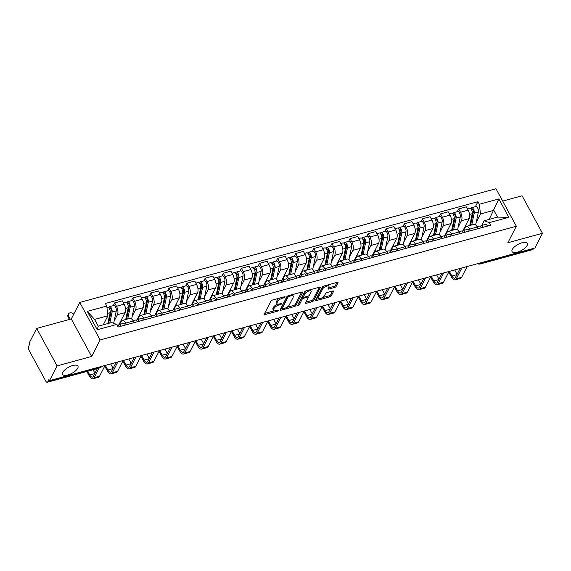 <?xml version="1.0" encoding="UTF-8"?>
<svg xmlns="http://www.w3.org/2000/svg" width="571" height="571" viewBox="0 0 571 571"><rect width="100%" height="100%" fill="white"/><g stroke="black" fill="none" stroke-linecap="round" stroke-linejoin="round"><path stroke-width="0.86" d="M285.115 297.034A0.935 0.371 151.5 0 0 285.136 296.806A0.935 0.371 151.5 0 0 284.579 296.742L272.474 300.046A1.335 0.535 151.5 0 0 270.961 301.088L264.245 314.164A1.335 0.535 151.5 0 0 264.216 314.485A1.335 0.535 151.5 0 0 265.008 314.578L277.113 311.266A0.935 0.371 151.5 0 0 278.177 310.545A0.935 0.371 151.5 0 0 278.198 310.317A0.935 0.371 151.5 0 0 277.642 310.253L276.071 310.681A4.268 1.706 151.5 0 1 273.516 310.388A4.268 1.706 151.5 0 1 273.623 309.354L274.18 308.261A4.268 1.706 151.5 0 1 279.019 304.943L280.589 304.514A0.935 0.371 151.5 0 0 281.646 303.786A0.935 0.371 151.5 0 0 281.667 303.558A0.935 0.371 151.5 0 0 281.11 303.501L279.54 303.922A4.268 1.706 151.5 0 1 276.985 303.636A4.268 1.706 151.5 0 1 277.092 302.594L277.649 301.509A4.268 1.706 151.5 0 1 282.488 298.19L284.058 297.762A0.935 0.371 151.5 0 0 285.115 297.034M512.28 249.484A8.693 3.483 151.5 0 0 512.073 251.604A8.693 3.483 151.5 0 0 519.31 251.497A8.693 3.483 151.5 0 0 527.133 245.43A8.693 3.483 151.5 0 0 527.347 243.31A8.693 3.483 151.5 0 0 520.11 243.417A8.693 3.483 151.5 0 0 512.28 249.484M62.874 372.278A8.693 3.483 151.5 0 0 62.667 374.398A8.693 3.483 151.5 0 0 69.905 374.283A8.693 3.483 151.5 0 0 77.735 368.216A8.693 3.483 151.5 0 0 77.942 366.097A8.693 3.483 151.5 0 0 70.704 366.211A8.693 3.483 151.5 0 0 62.874 372.278M334.613 287.477A1.335 0.535 151.5 0 0 336.126 286.435L338.011 282.766A1.335 0.535 151.5 0 0 338.039 282.445A1.335 0.535 151.5 0 0 337.24 282.352L323.8 286.028A1.335 0.535 151.5 0 0 322.287 287.063L315.57 300.139A1.335 0.535 151.5 0 0 315.535 300.46A1.335 0.535 151.5 0 0 316.334 300.553L329.781 296.884A1.335 0.535 151.5 0 0 331.287 295.842L333.564 291.41A1.335 0.535 151.5 0 0 333.6 291.089A1.335 0.535 151.5 0 0 332.8 290.996L327.047 292.566A1.335 0.535 151.5 0 0 325.534 293.608L324.407 295.807A3.569 1.427 151.5 0 1 321.195 298.29A3.569 1.427 151.5 0 1 318.225 298.34A3.569 1.427 151.5 0 1 318.311 297.47L322.736 288.862A3.569 1.427 151.5 0 1 325.948 286.371A3.569 1.427 151.5 0 1 328.917 286.328A3.569 1.427 151.5 0 1 328.825 287.199L328.089 288.633A1.335 0.535 151.5 0 0 328.061 288.955A1.335 0.535 151.5 0 0 328.86 289.047L334.613 287.477L334.014 286.378A1.335 0.535 151.5 0 0 335.527 285.343L337.033 282.409M91.653 356.461L71.289 318.953L36.701 328.404L57.064 365.911L91.653 356.461L100.132 339.959L516.341 226.237L507.862 242.739L542.45 233.289L534.884 248.021L49.499 380.636L48.906 379.544L47.728 381.842L100.31 367.474A2.719 2.148 27.2 0 0 101.538 366.525L101.595 366.404M57.064 365.911L49.499 380.636M302.58 292.452A1.335 0.535 151.5 0 0 302.609 292.124A1.335 0.535 151.5 0 0 301.809 292.031L288.369 295.707A1.335 0.535 151.5 0 0 286.856 296.742L280.14 309.817A1.335 0.535 151.5 0 0 280.104 310.146A1.335 0.535 151.5 0 0 280.903 310.231L294.35 306.563A1.335 0.535 151.5 0 0 295.857 305.521L302.58 292.452L302.316 291.974M306.085 290.867L319.524 287.192A1.335 0.535 151.5 0 1 320.324 287.284A1.335 0.535 151.5 0 1 320.295 287.606L313.572 300.681A1.335 0.535 151.5 0 1 312.066 301.724L306.306 303.294A1.335 0.535 151.5 0 1 305.514 303.201A1.335 0.535 151.5 0 1 305.542 302.88L308.269 297.577A1.335 0.535 151.5 0 0 308.297 297.248A1.335 0.535 151.5 0 0 307.498 297.163L303.686 298.205A1.335 0.535 151.5 0 0 302.173 299.24L299.34 304.764A0.935 0.371 151.5 0 1 298.497 305.414A0.935 0.371 151.5 0 1 297.719 305.428A0.935 0.371 151.5 0 1 297.741 305.2L304.571 291.902A1.335 0.535 151.5 0 1 306.085 290.867M36.701 328.404L29.135 343.128L29.728 344.22L28.55 346.511A2.719 1.256 -105.3 0 0 28.978 350.18L45.78 381.128A2.719 1.256 -105.3 0 0 47.257 382.27A2.719 1.256 -105.3 0 0 47.728 381.842M71.289 318.953L79.769 302.444L495.971 188.73L516.341 226.237M542.45 233.289L522.08 195.782L502.68 201.085M533.542 248.385L533.114 249.22A2.719 1.256 74.7 0 1 532.643 249.648L480.061 264.016A2.719 1.256 -105.3 0 0 480.532 263.588L533.114 249.22M119.632 324.392L121.131 321.473A6.245 2.898 74.7 0 1 122.215 320.481A6.245 2.898 74.7 0 1 125.606 323.1L126.491 324.721M118.118 325.299L118.896 324.663L125.106 312.601A6.245 2.898 -105.3 0 0 124.121 304.165L116.463 306.263A6.245 2.898 74.7 0 1 117.448 314.692L114.114 321.173M116.463 306.263L114.65 302.923L113.244 305.663M134.149 322.629L133.271 321.009A6.245 2.898 -105.3 0 0 129.874 318.39L122.215 320.481M124.121 304.165L122.315 300.831L114.65 302.923M137.739 319.446L139.231 316.527A6.245 2.898 74.7 0 1 140.316 315.535A6.245 2.898 74.7 0 1 143.714 318.154L144.591 319.774M131.351 300.717L132.757 297.976L134.57 301.317A6.245 2.898 74.7 0 1 135.555 309.746L132.222 316.227M152.257 317.683L151.372 316.063A6.245 2.898 -105.3 0 0 147.982 313.443L140.316 315.535M137.026 319.696L143.214 307.655A6.245 2.898 -105.3 0 0 142.229 299.218L140.416 295.885L132.757 297.976M155.84 314.493L157.339 311.58A6.245 2.898 74.7 0 1 158.424 310.588A6.245 2.898 74.7 0 1 161.821 313.208L162.699 314.828M149.459 295.771L150.865 293.03L152.678 296.363A6.245 2.898 74.7 0 1 153.656 304.8L150.33 311.281M170.358 312.737L169.48 311.116A6.245 2.898 -105.3 0 0 166.082 308.497L158.424 310.588M155.134 314.749L161.322 302.709A6.245 2.898 -105.3 0 0 160.337 294.272L158.524 290.939L150.865 293.03M173.948 309.546L175.447 306.634A6.245 2.898 74.7 0 1 176.532 305.642A6.245 2.898 74.7 0 1 179.929 308.261L180.807 309.882M167.567 290.825L168.973 288.084L170.779 291.417A6.245 2.898 74.7 0 1 171.764 299.854L168.438 306.334M188.466 307.79L187.588 306.17A6.245 2.898 -105.3 0 0 184.19 303.544L176.532 305.642M172.435 310.46L173.22 309.817L179.422 297.762A6.245 2.898 -105.3 0 0 178.445 289.326L176.632 285.992L168.973 288.084M192.056 304.6L193.555 301.688A6.245 2.898 74.7 0 1 194.64 300.696A6.245 2.898 74.7 0 1 198.03 303.315L198.915 304.935M185.668 285.878L187.074 283.137L188.887 286.471A6.245 2.898 74.7 0 1 189.872 294.907L186.539 301.388M206.574 302.837L205.696 301.224A6.245 2.898 -105.3 0 0 202.298 298.597L194.64 300.696M191.342 304.857L197.53 292.816A6.245 2.898 -105.3 0 0 196.545 284.379L194.74 281.046L187.074 283.137M210.164 299.654L211.655 296.742A6.245 2.898 74.7 0 1 212.74 295.742A6.245 2.898 74.7 0 1 216.138 298.369L217.016 299.989M203.776 280.925L205.182 278.191L206.995 281.524A6.245 2.898 74.7 0 1 207.98 289.961L204.646 296.442M224.681 297.891L223.796 296.278A6.245 2.898 -105.3 0 0 220.406 293.651L212.74 295.742M209.45 299.911L215.638 287.87A6.245 2.898 -105.3 0 0 214.653 279.433L212.84 276.1L205.182 278.191M228.272 294.707L229.763 291.795A6.245 2.898 74.7 0 1 230.848 290.796A6.245 2.898 74.7 0 1 234.246 293.423L235.124 295.036M221.883 275.979L223.29 273.245L225.102 276.578A6.245 2.898 74.7 0 1 226.08 285.015L222.754 291.495M242.782 292.944L241.904 291.324A6.245 2.898 -105.3 0 0 238.507 288.705L230.848 290.796M227.558 294.964L233.746 282.923A6.245 2.898 -105.3 0 0 232.761 274.487L230.948 271.146L223.29 273.245M246.372 289.761L247.871 286.849A6.245 2.898 74.7 0 1 248.956 285.85A6.245 2.898 74.7 0 1 252.353 288.476L253.231 290.089M239.991 271.032L241.397 268.299L243.21 271.632A6.245 2.898 74.7 0 1 244.188 280.068L240.862 286.549M260.89 287.998L260.012 286.378A6.245 2.898 -105.3 0 0 256.615 283.758L248.956 285.85M245.666 290.018L251.847 277.97A6.245 2.898 -105.3 0 0 250.869 269.541L249.056 266.2L241.397 268.299M264.48 284.815L265.979 281.903A6.245 2.898 74.7 0 1 267.064 280.903A6.245 2.898 74.7 0 1 270.454 283.523L271.339 285.143M258.092 266.086L259.505 263.345L261.311 266.686A6.245 2.898 74.7 0 1 262.296 275.122L258.963 281.603M278.998 283.052L278.12 281.432A6.245 2.898 -105.3 0 0 274.722 278.812L267.064 280.903M263.766 285.065L269.955 273.024A6.245 2.898 -105.3 0 0 268.977 264.594L267.164 261.254L259.505 263.345M282.588 279.869L284.08 276.949A6.245 2.898 74.7 0 1 285.172 275.957A6.245 2.898 74.7 0 1 288.562 278.577L289.44 280.197M276.2 261.14L277.606 258.399L279.419 261.739A6.245 2.898 74.7 0 1 280.404 270.169L277.071 276.649M297.106 278.106L296.221 276.485A6.245 2.898 -105.3 0 0 292.83 273.866L285.172 275.957M281.874 280.118L288.062 268.077A6.245 2.898 -105.3 0 0 287.077 259.641L285.272 256.308L277.606 258.399M300.696 274.922L302.187 272.003A6.245 2.898 74.7 0 1 303.272 271.011A6.245 2.898 74.7 0 1 306.67 273.63L307.548 275.251M294.308 256.193L295.714 253.453L297.527 256.793A6.245 2.898 74.7 0 1 298.505 265.222L295.178 271.703M315.206 273.159L314.328 271.539A6.245 2.898 -105.3 0 0 310.938 268.92L303.272 271.011M299.982 275.172L306.17 263.131A6.245 2.898 -105.3 0 0 305.185 254.695L303.372 251.361L295.714 253.453M318.796 269.969L320.295 267.057A6.245 2.898 74.7 0 1 321.38 266.065A6.245 2.898 74.7 0 1 324.778 268.684L325.656 270.304M312.416 251.247L313.822 248.506L315.635 251.84A6.245 2.898 74.7 0 1 316.612 260.276L313.286 266.757M333.314 268.213L332.436 266.593A6.245 2.898 -105.3 0 0 329.039 263.973L321.38 266.065M318.09 270.226L324.271 258.185A6.245 2.898 -105.3 0 0 323.293 249.748L321.48 246.415L313.822 248.506M336.904 265.023L338.403 262.11A6.245 2.898 74.7 0 1 339.488 261.118A6.245 2.898 74.7 0 1 342.878 263.738L343.763 265.358M330.516 246.301L331.929 243.56L333.735 246.893A6.245 2.898 74.7 0 1 334.72 255.33L331.394 261.811M351.422 263.267L350.544 261.646A6.245 2.898 -105.3 0 0 347.147 259.02L339.488 261.118M336.191 265.279L342.379 253.239A6.245 2.898 -105.3 0 0 341.401 244.802L339.588 241.469L331.929 243.56M355.012 260.076L356.511 257.164A6.245 2.898 74.7 0 1 357.596 256.172A6.245 2.898 74.7 0 1 360.986 258.791L361.864 260.412M348.624 241.355L350.03 238.614L351.843 241.947A6.245 2.898 74.7 0 1 352.828 250.383L349.495 256.864M369.53 258.313L368.645 256.7A6.245 2.898 -105.3 0 0 365.254 254.074L357.596 256.172M354.298 260.333L360.487 248.292A6.245 2.898 -105.3 0 0 359.502 239.856L357.696 236.522L350.03 238.614M373.12 255.13L374.612 252.218A6.245 2.898 74.7 0 1 375.697 251.219A6.245 2.898 74.7 0 1 379.094 253.845L379.972 255.465M366.732 236.401L368.138 233.667L369.951 237.001A6.245 2.898 74.7 0 1 370.929 245.437L367.603 251.918M387.63 253.367L386.753 251.754A6.245 2.898 -105.3 0 0 383.362 249.127L375.697 251.219M372.406 255.387L378.594 243.346A6.245 2.898 -105.3 0 0 377.609 234.909L375.797 231.576L368.138 233.667M391.221 250.184L392.72 247.272A6.245 2.898 74.7 0 1 393.804 246.272A6.245 2.898 74.7 0 1 397.202 248.899L398.08 250.512M384.84 231.455L386.246 228.721L388.059 232.054A6.245 2.898 74.7 0 1 389.037 240.491L385.71 246.972M405.738 248.421L404.86 246.8A6.245 2.898 -105.3 0 0 401.463 244.181L393.804 246.272M390.514 250.441L396.695 238.4A6.245 2.898 -105.3 0 0 395.717 229.963L393.904 226.623L386.246 228.721M409.328 245.237L410.827 242.325A6.245 2.898 74.7 0 1 411.912 241.326A6.245 2.898 74.7 0 1 415.303 243.953L416.188 245.566M402.94 226.509L404.354 223.775L406.159 227.108A6.245 2.898 74.7 0 1 407.144 235.545L403.818 242.025M423.846 243.474L422.968 241.854A6.245 2.898 -105.3 0 0 419.571 239.235L411.912 241.326M408.615 245.494L414.803 233.446A6.245 2.898 -105.3 0 0 413.825 225.017L412.012 221.676L404.354 223.775M427.436 240.291L428.935 237.379A6.245 2.898 74.7 0 1 430.02 236.38A6.245 2.898 74.7 0 1 433.41 238.999L434.288 240.619M421.048 221.562L422.454 218.821L424.267 222.162A6.245 2.898 74.7 0 1 425.252 230.598L421.919 237.079M441.954 238.528L441.069 236.908A6.245 2.898 -105.3 0 0 437.679 234.288L430.02 236.38M426.723 240.541L432.911 228.5A6.245 2.898 -105.3 0 0 431.926 220.071L430.12 216.73L422.454 218.821M445.544 235.345L447.036 232.426A6.245 2.898 74.7 0 1 448.121 231.433A6.245 2.898 74.7 0 1 451.518 234.053L452.396 235.673M439.156 216.616L440.562 213.875L442.375 217.216A6.245 2.898 74.7 0 1 443.353 225.645L440.027 232.126M460.055 233.582L459.177 231.962A6.245 2.898 -105.3 0 0 455.786 229.342L448.121 231.433M444.83 235.595L451.019 223.554A6.245 2.898 -105.3 0 0 450.034 215.117L448.221 211.784L440.562 213.875M463.645 230.399L465.144 227.479A6.245 2.898 74.7 0 1 466.229 226.487A6.245 2.898 74.7 0 1 469.626 229.107L470.504 230.727M457.264 211.67L458.67 208.929L460.483 212.269A6.245 2.898 74.7 0 1 461.461 220.699L458.135 227.179M478.163 228.636L477.285 227.015A6.245 2.898 -105.3 0 0 473.887 224.396L466.229 226.487M462.938 230.648L469.119 218.607A6.245 2.898 -105.3 0 0 468.141 210.171L466.329 206.838L458.67 208.929M103.258 324.835L107.912 315.77L94.565 319.417L98.248 326.198L111.595 322.551L116.755 324.428L118.154 326.997L490.717 225.202L489.326 222.633L484.165 220.756L497.512 217.108L493.829 210.328L480.482 213.975L476.243 222.233M116.755 324.428L97.256 329.752L87.284 311.381L106.784 306.056L107.912 315.77M480.482 213.975L479.347 204.261L477.956 201.691L105.385 303.486L106.784 306.056M479.347 204.261L498.847 198.929L508.825 217.308L489.326 222.633M100.132 339.959L79.769 302.444M489.176 219.392L498.847 198.929M481.753 225.445L484.165 220.756M475.365 206.723L477.956 201.691M97.256 329.752L98.248 326.198M87.284 311.381L94.565 319.417M497.512 217.108L508.825 217.308M279.526 298.126A4.268 1.706 151.5 0 0 277.056 300.417L277.649 301.509M276.985 303.636L276.393 302.544A4.268 1.706 151.5 0 1 276.5 301.502L277.056 300.417M277.699 304.086A4.268 1.706 151.5 0 0 273.588 307.169L274.18 308.261M273.516 310.388L272.924 309.296A4.268 1.706 151.5 0 1 273.024 308.261L273.588 307.169M264.623 313.429L274.159 310.824M286.699 307.398L293.751 305.471A1.335 0.535 151.5 0 0 295.264 304.429L301.602 292.088M280.518 309.082L282.045 308.668M289.097 296.385A0.935 0.371 151.5 0 0 288.041 297.106L282.145 308.583A0.935 0.371 151.5 0 0 282.124 308.811A0.935 0.371 151.5 0 0 282.681 308.875L284.329 308.426A4.268 1.706 151.5 0 0 289.169 305.107L293.201 297.255A4.268 1.706 151.5 0 0 293.301 296.221A4.268 1.706 151.5 0 0 290.753 295.928L289.097 296.385L288.683 295.621M282.124 308.811L281.524 307.719A0.935 0.371 151.5 0 1 281.553 307.491L287.341 296.221M293.301 296.221L292.709 295.128A4.268 1.706 151.5 0 0 292.074 294.693M319.317 287.249L312.979 299.589L313.572 300.681M305.92 302.145L311.466 300.624A1.335 0.535 151.5 0 0 312.979 299.589M303.372 297.034L303.094 297.113A1.335 0.535 151.5 0 0 301.581 298.148L298.74 303.665L299.34 304.764M298.305 304.107A0.935 0.371 151.5 0 0 298.74 303.665M311.095 292.074A3.569 1.427 151.5 0 0 311.181 291.203A3.569 1.427 151.5 0 0 308.212 291.246A3.569 1.427 151.5 0 0 305 293.737L303.444 296.77A1.335 0.535 151.5 0 0 303.408 297.098A1.335 0.535 151.5 0 0 304.207 297.184L308.026 296.142A1.335 0.535 151.5 0 0 309.539 295.107L311.095 292.074M311.181 291.203L310.588 290.111A3.569 1.427 151.5 0 0 310.11 289.768M306.377 290.789A3.569 1.427 151.5 0 0 304.407 292.645L305 293.737M303.408 297.098L302.816 295.999A1.335 0.535 151.5 0 1 302.844 295.678L304.407 292.645M328.468 287.898L334.014 286.378M328.917 286.328L328.318 285.236A3.569 1.427 151.5 0 0 327.897 284.908M324.021 285.964A3.569 1.427 151.5 0 0 322.137 287.77L322.736 288.862M318.225 298.34L317.633 297.241A3.569 1.427 151.5 0 1 317.719 296.378L322.137 287.77M322.529 297.605L329.181 295.785A1.335 0.535 151.5 0 0 330.695 294.75L332.593 291.053M315.949 299.404L318.647 298.669M69.412 319.46L68.12 317.083A3.126 2.47 -152.8 0 1 68.013 314.928L68.506 313.964A3.126 2.47 27.2 0 0 68.613 316.127L70.297 319.225M73.695 314.264A3.126 2.47 27.2 0 0 70.911 312.78A3.126 2.47 27.2 0 0 68.506 313.964M108.611 323.372L111.209 310.995A1.627 0.757 -105.3 0 0 110.931 309.211A1.627 0.757 -105.3 0 0 109.975 308.39A1.627 0.757 -105.3 0 0 109.689 308.647L108.918 307.227A3.397 1.577 -105.3 0 1 109.504 306.684L113.686 305.542A3.397 1.577 -105.3 0 1 115.677 307.255A3.397 1.577 -105.3 0 1 116.263 310.967L113.672 323.307M109.789 323.05L112.087 312.109A3.397 1.577 -105.3 0 0 111.495 308.397A3.397 1.577 -105.3 0 0 109.504 306.684M109.339 316.32L110.61 313.85M109.418 308.725L110.346 308.468M107.812 323.586L110.11 312.651A3.397 1.577 -105.3 0 0 109.525 308.932A3.397 1.577 -105.3 0 0 107.534 307.227L106.934 307.391M103.636 324.728L103.858 323.671M108.319 307.391L108.918 307.227M117.112 325.077L117.212 325.049A3.397 1.577 74.7 0 1 119.182 326.719M87.734 371.214L89.761 374.947A5.089 2.363 -105.3 0 0 92.531 377.088A5.089 2.363 -105.3 0 0 93.416 376.275L97.37 368.58M119.81 326.205L119.51 326.284A1.627 0.757 74.7 0 1 119.653 326.212A1.627 0.757 74.7 0 1 120.203 326.441M119.51 326.284L119.125 326.605M118.896 324.663A3.397 1.577 74.7 0 1 119.189 324.514A3.397 1.577 74.7 0 1 121.152 326.177M119.189 324.514L123.365 323.372A3.397 1.577 74.7 0 1 125.334 325.035M99.118 368.102L94.186 377.695A6.859 3.183 74.7 0 1 92.994 378.787A6.859 3.183 74.7 0 1 89.269 375.911L86.849 371.457M105.064 365.454L99.525 376.239A6.859 3.183 74.7 0 1 98.333 377.331L92.994 378.787M93.073 369.751L94.972 373.248M126.512 319.303A6.381 2.962 -105.3 0 0 126.612 318.896L129.317 306.049A1.627 0.757 -105.3 0 0 129.032 304.264A1.627 0.757 -105.3 0 0 128.075 303.444A1.627 0.757 -105.3 0 0 127.797 303.701L127.026 302.28A3.397 1.577 -105.3 0 1 127.611 301.738L131.794 300.596A3.397 1.577 -105.3 0 1 133.785 302.309A3.397 1.577 -105.3 0 1 134.371 306.02L131.665 318.875A8.151 3.776 -105.3 0 1 131.651 318.939M127.704 318.982L130.188 307.162A3.397 1.577 -105.3 0 0 129.603 303.451A3.397 1.577 -105.3 0 0 127.611 301.738M127.447 311.373L128.718 308.904M127.526 303.772L128.454 303.522M119.018 324.456A8.151 3.776 -105.3 0 0 119.446 324.399A8.151 3.776 -105.3 0 0 119.667 324.321L119.446 324.399M125.734 319.517L128.218 307.705A3.397 1.577 -105.3 0 0 127.633 303.986A3.397 1.577 -105.3 0 0 125.641 302.28L123.429 302.88M121.502 320.931L121.966 318.725M126.419 302.444L127.026 302.28M144.62 314.357A6.381 2.962 -105.3 0 0 144.72 313.95L147.425 301.095A1.627 0.757 -105.3 0 0 147.14 299.318A1.627 0.757 -105.3 0 0 146.183 298.497A1.627 0.757 -105.3 0 0 145.905 298.754L145.127 297.334A3.397 1.577 -105.3 0 1 145.719 296.792L149.895 295.65A3.397 1.577 -105.3 0 1 151.886 297.363A3.397 1.577 -105.3 0 1 152.471 301.074L149.773 313.929A8.151 3.776 -105.3 0 1 149.759 313.993M145.812 314.036L148.296 302.216A3.397 1.577 -105.3 0 0 147.711 298.505A3.397 1.577 -105.3 0 0 145.719 296.792M145.555 306.427L146.818 303.958M145.634 298.826L146.561 298.576M137.126 319.51A8.151 3.776 -105.3 0 0 137.554 319.446A8.151 3.776 -105.3 0 0 137.775 319.375M143.842 314.571L146.326 302.758A3.397 1.577 -105.3 0 0 145.733 299.04A3.397 1.577 -105.3 0 0 143.749 297.327L141.529 297.934M139.602 315.984L140.066 313.779M144.527 297.498L145.127 297.334M133.1 320.709L135.32 320.103A3.397 1.577 74.7 0 1 137.29 321.773M105.357 365.376L107.869 370.001A5.089 2.363 -105.3 0 0 110.638 372.142A5.089 2.363 -105.3 0 0 111.523 371.328L116.084 362.449M137.911 321.259L137.618 321.337A1.627 0.757 74.7 0 1 137.754 321.266A1.627 0.757 74.7 0 1 138.31 321.487M137.618 321.337L137.233 321.659M136.219 320.352L137.004 319.717A3.397 1.577 74.7 0 1 137.29 319.567A3.397 1.577 74.7 0 1 139.26 321.23M137.29 319.567L141.472 318.425A3.397 1.577 74.7 0 1 143.442 320.088M117.833 361.971L112.294 372.749A6.859 3.183 74.7 0 1 111.102 373.841A6.859 3.183 74.7 0 1 107.377 370.964L104.736 366.097M123.172 360.508L117.633 371.293A6.859 3.183 74.7 0 1 116.441 372.385L111.102 373.841M110.695 363.92L113.072 368.302M151.208 315.763L153.428 315.156A3.397 1.577 74.7 0 1 155.398 316.826M123.464 360.429L125.977 365.055A5.089 2.363 -105.3 0 0 128.739 367.189A5.089 2.363 -105.3 0 0 129.624 366.382L134.192 357.496M156.019 316.313L155.726 316.391A1.627 0.757 74.7 0 1 155.862 316.32A1.627 0.757 74.7 0 1 156.418 316.541M155.726 316.391L155.341 316.712M154.327 315.406L155.112 314.771A3.397 1.577 74.7 0 1 155.398 314.614A3.397 1.577 74.7 0 1 157.368 316.284M155.398 314.614L159.573 313.479A3.397 1.577 74.7 0 1 161.543 315.142M135.934 357.025L130.402 367.803A6.859 3.183 74.7 0 1 129.21 368.895A6.859 3.183 74.7 0 1 125.477 366.018L122.836 361.15M141.273 355.562L135.741 366.346A6.859 3.183 74.7 0 1 134.549 367.438L129.21 368.895M128.803 358.973L131.18 363.356M162.728 309.411A6.381 2.962 -105.3 0 0 162.828 309.004L165.526 296.149A1.627 0.757 -105.3 0 0 165.247 294.365A1.627 0.757 -105.3 0 0 164.291 293.544A1.627 0.757 -105.3 0 0 164.005 293.808L163.235 292.388A3.397 1.577 -105.3 0 1 163.827 291.845L168.002 290.703A3.397 1.577 -105.3 0 1 169.994 292.416A3.397 1.577 -105.3 0 1 170.579 296.128L167.881 308.982A8.151 3.776 -105.3 0 1 167.867 309.047M163.92 309.082L166.404 297.27A3.397 1.577 -105.3 0 0 165.818 293.558A3.397 1.577 -105.3 0 0 163.827 291.845M163.656 301.481L164.926 299.011M163.734 293.879L164.669 293.63M155.226 314.564A8.151 3.776 -105.3 0 0 155.662 314.5A8.151 3.776 -105.3 0 0 155.876 314.428L155.662 314.5M161.943 309.625L164.427 297.812A3.397 1.577 -105.3 0 0 163.841 294.094A3.397 1.577 -105.3 0 0 161.85 292.381L159.637 292.987M157.71 311.038L158.174 308.825M162.635 292.552L163.235 292.388M180.829 304.464A6.381 2.962 -105.3 0 0 180.936 304.058L183.634 291.203A1.627 0.757 -105.3 0 0 183.355 289.418A1.627 0.757 -105.3 0 0 182.399 288.598A1.627 0.757 -105.3 0 0 182.113 288.862L181.342 287.441A3.397 1.577 -105.3 0 1 181.935 286.899L186.11 285.757A3.397 1.577 -105.3 0 1 188.102 287.463A3.397 1.577 -105.3 0 1 188.687 291.181L185.989 304.036A8.151 3.776 -105.3 0 1 185.975 304.1M182.028 304.136L184.512 292.323A3.397 1.577 -105.3 0 0 183.919 288.605A3.397 1.577 -105.3 0 0 181.935 286.899M181.764 296.535L183.034 294.058M181.842 288.933L182.77 288.676M173.334 309.618A8.151 3.776 -105.3 0 0 173.77 309.553A8.151 3.776 -105.3 0 0 173.984 309.482L173.77 309.553M180.051 304.678L182.534 292.859A3.397 1.577 -105.3 0 0 181.949 289.147A3.397 1.577 -105.3 0 0 179.958 287.434L177.745 288.041M175.818 306.092L176.282 303.879M180.743 287.598L181.342 287.441M198.936 299.518A6.381 2.962 -105.3 0 0 199.036 299.111L201.741 286.257A1.627 0.757 -105.3 0 0 201.456 284.472A1.627 0.757 -105.3 0 0 200.5 283.651A1.627 0.757 -105.3 0 0 200.221 283.915L199.45 282.488A3.397 1.577 -105.3 0 1 200.036 281.953L204.218 280.811A3.397 1.577 -105.3 0 1 206.21 282.517A3.397 1.577 -105.3 0 1 206.795 286.235L204.09 299.09A8.151 3.776 -105.3 0 1 204.075 299.147M200.128 299.19L202.612 287.377A3.397 1.577 -105.3 0 0 202.027 283.659A3.397 1.577 -105.3 0 0 200.036 281.953M199.871 291.581L201.142 289.112M199.95 283.987L200.878 283.73M191.442 304.671A8.151 3.776 -105.3 0 0 191.87 304.607A8.151 3.776 -105.3 0 0 192.092 304.529M198.158 299.732L200.642 287.912A3.397 1.577 -105.3 0 0 200.057 284.201A3.397 1.577 -105.3 0 0 198.066 282.488L195.853 283.095M193.926 301.145L194.39 298.933M198.851 282.652L199.45 282.488M169.309 310.817L171.528 310.21A3.397 1.577 74.7 0 1 173.498 311.873M141.572 355.483L144.078 360.108A5.089 2.363 -105.3 0 0 146.847 362.242A5.089 2.363 -105.3 0 0 147.732 361.436L152.293 352.55M174.126 311.366L173.834 311.445A1.627 0.757 74.7 0 1 173.969 311.373A1.627 0.757 74.7 0 1 174.519 311.595M173.834 311.445L173.441 311.759M173.22 309.817A3.397 1.577 74.7 0 1 173.505 309.668A3.397 1.577 74.7 0 1 175.475 311.338M173.505 309.668L177.681 308.526A3.397 1.577 74.7 0 1 179.651 310.196M154.042 352.071L148.503 362.856A6.859 3.183 74.7 0 1 147.311 363.948A6.859 3.183 74.7 0 1 143.585 361.072L140.944 356.204M159.38 350.615L153.842 361.393A6.859 3.183 74.7 0 1 152.65 362.492L147.311 363.948M146.911 354.027L149.288 358.41M187.416 305.87L189.636 305.264A3.397 1.577 74.7 0 1 191.606 306.927M159.673 350.537L162.185 355.162A5.089 2.363 -105.3 0 0 164.955 357.296A5.089 2.363 -105.3 0 0 165.84 356.49L170.401 347.603M192.234 306.42L191.935 306.499A1.627 0.757 74.7 0 1 192.077 306.427A1.627 0.757 74.7 0 1 192.627 306.648M191.935 306.499L191.549 306.813M190.543 305.514L191.321 304.871A3.397 1.577 74.7 0 1 191.613 304.721A3.397 1.577 74.7 0 1 193.576 306.391M191.613 304.721L195.789 303.579A3.397 1.577 74.7 0 1 197.759 305.249M172.149 347.125L166.611 357.91A6.859 3.183 74.7 0 1 165.419 359.002A6.859 3.183 74.7 0 1 161.693 356.126L159.052 351.258M177.488 345.669L171.95 356.447A6.859 3.183 74.7 0 1 170.758 357.539L165.419 359.002M165.012 349.074L167.396 353.456M205.524 300.924L207.744 300.317A3.397 1.577 74.7 0 1 209.714 301.98M177.781 345.591L180.293 350.216A5.089 2.363 -105.3 0 0 183.063 352.35A5.089 2.363 -105.3 0 0 183.948 351.536L188.509 342.657M210.335 301.474L210.042 301.552A1.627 0.757 74.7 0 1 210.185 301.481A1.627 0.757 74.7 0 1 210.735 301.702M210.042 301.552L209.657 301.866M208.643 300.567L209.429 299.925A3.397 1.577 74.7 0 1 209.714 299.775A3.397 1.577 74.7 0 1 211.684 301.445M209.714 299.775L213.897 298.633A3.397 1.577 74.7 0 1 215.867 300.303M190.257 342.179L184.719 352.964A6.859 3.183 74.7 0 1 183.527 354.056A6.859 3.183 74.7 0 1 179.801 351.172L177.16 346.311M195.596 340.723L190.057 351.5A6.859 3.183 74.7 0 1 188.865 352.592L183.527 354.056M183.12 344.127L185.504 348.51M217.044 294.572A6.381 2.962 -105.3 0 0 217.144 294.165L219.849 281.31A1.627 0.757 -105.3 0 0 219.564 279.526A1.627 0.757 -105.3 0 0 218.607 278.705A1.627 0.757 -105.3 0 0 218.329 278.962L217.551 277.542A3.397 1.577 -105.3 0 1 218.143 276.999L222.319 275.864A3.397 1.577 -105.3 0 1 224.31 277.57A3.397 1.577 -105.3 0 1 224.895 281.289L222.198 294.144A8.151 3.776 -105.3 0 1 222.183 294.201M218.236 294.243L220.72 282.431A3.397 1.577 -105.3 0 0 220.135 278.712A3.397 1.577 -105.3 0 0 218.143 276.999M217.979 286.635L219.243 284.165M218.058 279.041L218.986 278.784M209.55 299.725A8.151 3.776 -105.3 0 0 209.978 299.661A8.151 3.776 -105.3 0 0 210.199 299.582L209.978 299.661M216.266 294.786L218.75 282.966A3.397 1.577 -105.3 0 0 218.158 279.255A3.397 1.577 -105.3 0 0 216.173 277.542L213.954 278.148M212.027 296.199L212.491 293.986M216.951 277.706L217.551 277.542M223.632 295.978L225.852 295.371A3.397 1.577 74.7 0 1 227.822 297.034M195.889 340.644L198.401 345.269A5.089 2.363 -105.3 0 0 201.163 347.404A5.089 2.363 -105.3 0 0 202.048 346.59L206.616 337.711M228.443 296.527L228.15 296.606A1.627 0.757 74.7 0 1 228.286 296.535A1.627 0.757 74.7 0 1 228.843 296.756M228.15 296.606L227.765 296.92M226.751 295.614L227.536 294.979A3.397 1.577 74.7 0 1 227.822 294.829A3.397 1.577 74.7 0 1 229.792 296.499M227.822 294.829L231.997 293.687A3.397 1.577 74.7 0 1 233.967 295.357M208.358 337.233L202.826 348.017A6.859 3.183 74.7 0 1 201.634 349.109A6.859 3.183 74.7 0 1 197.901 346.226L195.261 341.365M213.697 335.777L208.165 346.554A6.859 3.183 74.7 0 1 206.973 347.646L201.634 349.109M201.228 339.181L203.604 343.564M235.152 289.625A6.381 2.962 -105.3 0 0 235.252 289.219L237.95 276.364A1.627 0.757 -105.3 0 0 237.672 274.58A1.627 0.757 -105.3 0 0 236.715 273.759A1.627 0.757 -105.3 0 0 236.43 274.016L235.659 272.595A3.397 1.577 -105.3 0 1 236.251 272.053L240.427 270.911A3.397 1.577 -105.3 0 1 242.418 272.624A3.397 1.577 -105.3 0 1 243.003 276.343L240.305 289.19A8.151 3.776 -105.3 0 1 240.291 289.254M236.344 289.297L238.828 277.485A3.397 1.577 -105.3 0 0 238.243 273.766A3.397 1.577 -105.3 0 0 236.251 272.053M236.08 281.689L237.35 279.219M236.158 274.094L237.093 273.837M227.651 294.779A8.151 3.776 -105.3 0 0 228.086 294.715A8.151 3.776 -105.3 0 0 228.307 294.636M234.374 289.84L236.851 278.02A3.397 1.577 -105.3 0 0 236.266 274.308A3.397 1.577 -105.3 0 0 234.274 272.595L232.062 273.202M230.134 291.253L230.598 289.04M235.059 272.76L235.659 272.595M241.733 291.024L243.953 290.418A3.397 1.577 74.7 0 1 245.923 292.088M213.997 335.698L216.502 340.316A5.089 2.363 -105.3 0 0 219.271 342.457A5.089 2.363 -105.3 0 0 220.156 341.644L224.717 332.765M246.551 291.574L246.258 291.66A1.627 0.757 74.7 0 1 246.394 291.588A1.627 0.757 74.7 0 1 246.943 291.81M246.258 291.66L245.865 291.974M244.859 290.668L245.644 290.032A3.397 1.577 74.7 0 1 245.93 289.882A3.397 1.577 74.7 0 1 247.9 291.545M245.93 289.882L250.105 288.74A3.397 1.577 74.7 0 1 252.075 290.403M226.466 332.286L220.927 343.064A6.859 3.183 74.7 0 1 219.735 344.156A6.859 3.183 74.7 0 1 216.009 341.28L213.368 336.419M231.805 330.83L226.266 341.608A6.859 3.183 74.7 0 1 225.074 342.7L219.735 344.156M219.335 334.235L221.712 338.617M253.253 284.679A6.381 2.962 -105.3 0 0 253.36 284.272L256.058 271.418A1.627 0.757 -105.3 0 0 255.779 269.633A1.627 0.757 -105.3 0 0 254.823 268.813A1.627 0.757 -105.3 0 0 254.538 269.069L253.767 267.649A3.397 1.577 -105.3 0 1 254.359 267.107L258.535 265.965A3.397 1.577 -105.3 0 1 260.526 267.678A3.397 1.577 -105.3 0 1 261.111 271.396L258.413 284.244A8.151 3.776 -105.3 0 1 258.399 284.308M254.452 284.351L256.936 272.531A3.397 1.577 -105.3 0 0 256.343 268.82A3.397 1.577 -105.3 0 0 254.359 267.107M254.188 276.742L255.458 274.273M254.266 269.148L255.194 268.891M245.758 289.832A8.151 3.776 -105.3 0 0 246.194 289.768A8.151 3.776 -105.3 0 0 246.408 289.69M252.475 284.886L254.959 273.074A3.397 1.577 -105.3 0 0 254.373 269.362A3.397 1.577 -105.3 0 0 252.382 267.649L250.169 268.256M248.242 286.307L248.706 284.094M253.167 267.813L253.767 267.649M259.841 286.078L262.06 285.471A3.397 1.577 74.7 0 1 264.03 287.142M232.097 330.745L234.61 335.37A5.089 2.363 -105.3 0 0 237.379 337.511A5.089 2.363 -105.3 0 0 238.264 336.697L242.825 327.818M264.659 286.628L264.359 286.713A1.627 0.757 74.7 0 1 264.501 286.635A1.627 0.757 74.7 0 1 265.051 286.863M264.359 286.713L263.973 287.027M262.967 285.721L263.745 285.086A3.397 1.577 74.7 0 1 264.038 284.936A3.397 1.577 74.7 0 1 266 286.599M264.038 284.936L268.213 283.794A3.397 1.577 74.7 0 1 270.183 285.457M244.574 327.34L239.035 338.118A6.859 3.183 74.7 0 1 237.843 339.21A6.859 3.183 74.7 0 1 234.117 336.333L231.476 331.473M249.912 325.884L244.374 336.662A6.859 3.183 74.7 0 1 243.182 337.754L237.843 339.21M237.436 329.289L239.82 333.671M271.361 279.733A6.381 2.962 -105.3 0 0 271.461 279.319L274.166 266.471A1.627 0.757 -105.3 0 0 273.88 264.687A1.627 0.757 -105.3 0 0 272.924 263.866A1.627 0.757 -105.3 0 0 272.645 264.123L271.875 262.703A3.397 1.577 -105.3 0 1 272.46 262.16L276.642 261.018A3.397 1.577 -105.3 0 1 278.634 262.731A3.397 1.577 -105.3 0 1 279.219 266.443L276.514 279.298A8.151 3.776 -105.3 0 1 276.5 279.362M272.553 279.405L275.036 267.585A3.397 1.577 -105.3 0 0 274.451 263.873A3.397 1.577 -105.3 0 0 272.46 262.16M272.296 271.796L273.566 269.326M272.374 264.202L273.302 263.945M263.866 284.879A8.151 3.776 -105.3 0 0 264.294 284.822A8.151 3.776 -105.3 0 0 264.516 284.743L264.294 284.822M270.583 279.94L273.066 268.127A3.397 1.577 -105.3 0 0 272.481 264.409A3.397 1.577 -105.3 0 0 270.49 262.703L268.277 263.302M266.35 281.36L266.814 279.148M271.275 262.867L271.875 262.703M277.949 281.132L280.168 280.525A3.397 1.577 74.7 0 1 282.138 282.195M250.205 325.798L252.717 330.423A5.089 2.363 -105.3 0 0 255.487 332.565A5.089 2.363 -105.3 0 0 256.372 331.751L260.933 322.872M282.759 281.681L282.467 281.76A1.627 0.757 74.7 0 1 282.609 281.689A1.627 0.757 74.7 0 1 283.159 281.917M282.467 281.76L282.081 282.081M281.068 280.775L281.853 280.14A3.397 1.577 74.7 0 1 282.138 279.99A3.397 1.577 74.7 0 1 284.108 281.653M282.138 279.99L286.321 278.848A3.397 1.577 74.7 0 1 288.291 280.511M262.681 322.394L257.143 333.171A6.859 3.183 74.7 0 1 255.951 334.263A6.859 3.183 74.7 0 1 252.225 331.387L249.584 326.526M268.02 320.931L262.482 331.715A6.859 3.183 74.7 0 1 261.29 332.807L255.951 334.263M255.544 324.342L257.928 328.725M289.468 274.779A6.381 2.962 -105.3 0 0 289.568 274.373L292.273 261.525A1.627 0.757 -105.3 0 0 291.988 259.741A1.627 0.757 -105.3 0 0 291.032 258.92A1.627 0.757 -105.3 0 0 290.753 259.177L289.975 257.757A3.397 1.577 -105.3 0 1 290.568 257.214L294.743 256.072A3.397 1.577 -105.3 0 1 296.734 257.785A3.397 1.577 -105.3 0 1 297.327 261.497L294.622 274.351A8.151 3.776 -105.3 0 1 294.607 274.415M290.66 274.458L293.144 262.639A3.397 1.577 -105.3 0 0 292.559 258.927A3.397 1.577 -105.3 0 0 290.568 257.214M290.403 266.85L291.667 264.38M290.482 259.248L291.41 258.998M281.974 279.933A8.151 3.776 -105.3 0 0 282.402 279.876A8.151 3.776 -105.3 0 0 282.624 279.797M288.69 274.994L291.174 263.181A3.397 1.577 -105.3 0 0 290.582 259.462A3.397 1.577 -105.3 0 0 288.598 257.757L286.378 258.356M284.451 276.407L284.915 274.201M289.376 257.921L289.975 257.757M296.056 276.186L298.276 275.579A3.397 1.577 74.7 0 1 300.246 277.249M268.313 320.852L270.825 325.477A5.089 2.363 -105.3 0 0 273.588 327.618A5.089 2.363 -105.3 0 0 274.473 326.805L279.041 317.926M300.867 276.735L300.574 276.814A1.627 0.757 74.7 0 1 300.71 276.742A1.627 0.757 74.7 0 1 301.267 276.964M300.574 276.814L300.189 277.135M299.175 275.829L299.961 275.193A3.397 1.577 74.7 0 1 300.246 275.044A3.397 1.577 74.7 0 1 302.216 276.707M300.246 275.044L304.429 273.902A3.397 1.577 74.7 0 1 306.391 275.565M280.782 317.447L275.251 328.225A6.859 3.183 74.7 0 1 274.059 329.317A6.859 3.183 74.7 0 1 270.326 326.441L267.685 321.573M286.128 315.984L280.589 326.769A6.859 3.183 74.7 0 1 279.397 327.861L274.059 329.317M273.652 319.396L276.029 323.778M307.576 269.833A6.381 2.962 -105.3 0 0 307.676 269.426L310.374 256.572A1.627 0.757 -105.3 0 0 310.096 254.794A1.627 0.757 -105.3 0 0 309.139 253.974A1.627 0.757 -105.3 0 0 308.854 254.231L308.083 252.81A3.397 1.577 -105.3 0 1 308.675 252.268L312.851 251.126A3.397 1.577 -105.3 0 1 314.842 252.839A3.397 1.577 -105.3 0 1 315.428 256.55L312.73 269.405A8.151 3.776 -105.3 0 1 312.715 269.469M308.768 269.512L311.252 257.692A3.397 1.577 -105.3 0 0 310.667 253.981A3.397 1.577 -105.3 0 0 308.675 252.268M308.504 261.903L309.775 259.434M308.583 254.302L309.518 254.052M300.075 274.986A8.151 3.776 -105.3 0 0 300.51 274.922A8.151 3.776 -105.3 0 0 300.731 274.851M306.798 270.047L309.275 258.235A3.397 1.577 -105.3 0 0 308.69 254.516A3.397 1.577 -105.3 0 0 306.698 252.803L304.486 253.41M302.559 271.461L303.023 269.255M307.483 252.974L308.083 252.81M314.157 271.239L316.377 270.633A3.397 1.577 74.7 0 1 318.347 272.303M286.421 315.906L288.926 320.531A5.089 2.363 -105.3 0 0 291.695 322.665A5.089 2.363 -105.3 0 0 292.58 321.858L297.141 312.972M318.975 271.789L318.682 271.867A1.627 0.757 74.7 0 1 318.818 271.796A1.627 0.757 74.7 0 1 319.375 272.017M318.682 271.867L318.29 272.189M317.283 270.882L318.068 270.247A3.397 1.577 74.7 0 1 318.354 270.09A3.397 1.577 74.7 0 1 320.324 271.76M318.354 270.09L322.529 268.955A3.397 1.577 74.7 0 1 324.499 270.618M298.89 312.501L293.351 323.279A6.859 3.183 74.7 0 1 292.159 324.371A6.859 3.183 74.7 0 1 288.434 321.494L285.793 316.627M304.229 311.038L298.69 321.823A6.859 3.183 74.7 0 1 297.498 322.915L292.159 324.371M291.76 314.45L294.136 318.832M325.677 264.887A6.381 2.962 -105.3 0 0 325.784 264.48L328.482 251.625A1.627 0.757 -105.3 0 0 328.204 249.841A1.627 0.757 -105.3 0 0 327.247 249.02A1.627 0.757 -105.3 0 0 326.962 249.284L326.191 247.864A3.397 1.577 -105.3 0 1 326.783 247.322L330.959 246.18A3.397 1.577 -105.3 0 1 332.95 247.893A3.397 1.577 -105.3 0 1 333.535 251.604L330.837 264.459A8.151 3.776 -105.3 0 1 330.823 264.523M326.876 264.559L329.36 252.746A3.397 1.577 -105.3 0 0 328.768 249.035A3.397 1.577 -105.3 0 0 326.783 247.322M326.612 256.957L327.882 254.488M326.691 249.356L327.618 249.106M318.183 270.04A8.151 3.776 -105.3 0 0 318.618 269.976A8.151 3.776 -105.3 0 0 318.832 269.905L318.618 269.976M324.899 265.101L327.383 253.288A3.397 1.577 -105.3 0 0 326.798 249.57A3.397 1.577 -105.3 0 0 324.806 247.857L322.594 248.464M320.666 266.514L321.13 264.302M325.591 248.028L326.191 247.864M332.265 266.293L334.485 265.686A3.397 1.577 74.7 0 1 336.455 267.349M304.521 310.959L307.034 315.585A5.089 2.363 -105.3 0 0 309.803 317.719A5.089 2.363 -105.3 0 0 310.688 316.912L315.249 308.026M337.083 266.843L336.783 266.921A1.627 0.757 74.7 0 1 336.926 266.85A1.627 0.757 74.7 0 1 337.475 267.071M336.783 266.921L336.398 267.235M335.391 265.936L336.169 265.294A3.397 1.577 74.7 0 1 336.462 265.144A3.397 1.577 74.7 0 1 338.432 266.814M336.462 265.144L340.637 264.002A3.397 1.577 74.7 0 1 342.607 265.672M316.998 307.548L311.459 318.332A6.859 3.183 74.7 0 1 310.267 319.425A6.859 3.183 74.7 0 1 306.541 316.548L303.9 311.68M322.337 306.092L316.798 316.869A6.859 3.183 74.7 0 1 315.606 317.968L310.267 319.425M309.86 309.503L312.244 313.886M343.785 259.941A6.381 2.962 -105.3 0 0 343.885 259.534L346.59 246.679A1.627 0.757 -105.3 0 0 346.304 244.895A1.627 0.757 -105.3 0 0 345.355 244.074A1.627 0.757 -105.3 0 0 345.07 244.338L344.299 242.918A3.397 1.577 -105.3 0 1 344.884 242.375L349.067 241.233A3.397 1.577 -105.3 0 1 351.058 242.939A3.397 1.577 -105.3 0 1 351.643 246.658L348.938 259.512A8.151 3.776 -105.3 0 1 348.924 259.577M344.977 259.612L347.461 247.8A3.397 1.577 -105.3 0 0 346.875 244.081A3.397 1.577 -105.3 0 0 344.884 242.375M344.72 252.011L345.99 249.534M344.798 244.409L345.726 244.152M336.29 265.094A8.151 3.776 -105.3 0 0 336.719 265.03A8.151 3.776 -105.3 0 0 336.94 264.958M343.007 260.155L345.491 248.335A3.397 1.577 -105.3 0 0 344.905 244.624A3.397 1.577 -105.3 0 0 342.914 242.911L340.701 243.517M338.774 261.568L339.238 259.355M343.699 243.075L344.299 242.918M350.373 261.347L352.592 260.74A3.397 1.577 74.7 0 1 354.562 262.403M322.629 306.013L325.142 310.638A5.089 2.363 -105.3 0 0 327.911 312.772A5.089 2.363 -105.3 0 0 328.796 311.966L333.357 303.08M355.183 261.896L354.891 261.975A1.627 0.757 74.7 0 1 355.034 261.903A1.627 0.757 74.7 0 1 355.583 262.125M354.891 261.975L354.505 262.289M353.492 260.99L354.277 260.347A3.397 1.577 74.7 0 1 354.562 260.198A3.397 1.577 74.7 0 1 356.532 261.868M354.562 260.198L358.745 259.056A3.397 1.577 74.7 0 1 360.715 260.726M335.106 302.601L329.567 313.386A6.859 3.183 74.7 0 1 328.375 314.478A6.859 3.183 74.7 0 1 324.649 311.602L322.008 306.734M340.444 301.145L334.906 311.923A6.859 3.183 74.7 0 1 333.714 313.015L328.375 314.478M327.968 304.55L330.352 308.932M361.893 254.994A6.381 2.962 -105.3 0 0 361.993 254.587L364.698 241.733A1.627 0.757 -105.3 0 0 364.412 239.948A1.627 0.757 -105.3 0 0 363.456 239.128A1.627 0.757 -105.3 0 0 363.177 239.392L362.399 237.964A3.397 1.577 -105.3 0 1 362.992 237.429L367.167 236.287A3.397 1.577 -105.3 0 1 369.159 237.993A3.397 1.577 -105.3 0 1 369.751 241.711L367.046 254.566A8.151 3.776 -105.3 0 1 367.032 254.623M363.085 254.666L365.568 242.853A3.397 1.577 -105.3 0 0 364.983 239.135A3.397 1.577 -105.3 0 0 362.992 237.429M362.828 247.057L364.091 244.588M362.906 239.463L363.834 239.206M354.398 260.148A8.151 3.776 -105.3 0 0 354.827 260.083A8.151 3.776 -105.3 0 0 355.048 260.005M361.115 255.208L363.599 243.389A3.397 1.577 -105.3 0 0 363.013 239.677A3.397 1.577 -105.3 0 0 361.022 237.964L358.802 238.571M356.875 256.622L357.339 254.409M361.8 238.128L362.399 237.964M368.481 256.4L370.7 255.794A3.397 1.577 74.7 0 1 372.67 257.457M340.737 301.067L343.25 305.692A5.089 2.363 -105.3 0 0 346.019 307.826A5.089 2.363 -105.3 0 0 346.897 307.012L351.465 298.133M373.291 256.95L372.999 257.029A1.627 0.757 74.7 0 1 373.134 256.957A1.627 0.757 74.7 0 1 373.691 257.178M372.999 257.029L372.613 257.343M371.6 256.044L372.385 255.401A3.397 1.577 74.7 0 1 372.67 255.251A3.397 1.577 74.7 0 1 374.64 256.921M372.67 255.251L376.853 254.109A3.397 1.577 74.7 0 1 378.816 255.779M353.213 297.655L347.675 308.44A6.859 3.183 74.7 0 1 346.483 309.532A6.859 3.183 74.7 0 1 342.75 306.648L340.116 301.788M358.552 296.199L353.014 306.977A6.859 3.183 74.7 0 1 351.822 308.069L346.483 309.532M346.076 299.604L348.453 303.986M380 250.048A6.381 2.962 -105.3 0 0 380.1 249.641L382.798 236.787A1.627 0.757 -105.3 0 0 382.52 235.002A1.627 0.757 -105.3 0 0 381.564 234.181A1.627 0.757 -105.3 0 0 381.278 234.438L380.507 233.018A3.397 1.577 -105.3 0 1 381.1 232.476L385.275 231.341A3.397 1.577 -105.3 0 1 387.266 233.047A3.397 1.577 -105.3 0 1 387.852 236.765L385.154 249.62A8.151 3.776 -105.3 0 1 385.139 249.677M381.192 249.72L383.676 237.907A3.397 1.577 -105.3 0 0 383.091 234.189A3.397 1.577 -105.3 0 0 381.1 232.476M380.928 242.111L382.199 239.642M381.007 234.517L381.942 234.26M372.499 255.201A8.151 3.776 -105.3 0 0 372.934 255.137A8.151 3.776 -105.3 0 0 373.156 255.059M379.223 250.262L381.699 238.442A3.397 1.577 -105.3 0 0 381.114 234.731A3.397 1.577 -105.3 0 0 379.123 233.018L376.91 233.625M374.983 251.675L375.447 249.463M379.908 233.182L380.507 233.018M386.581 251.454L388.801 250.847A3.397 1.577 74.7 0 1 390.771 252.51M358.845 296.121L361.35 300.746A5.089 2.363 -105.3 0 0 364.12 302.88A5.089 2.363 -105.3 0 0 365.005 302.066L369.565 293.187M391.399 252.004L391.106 252.082A1.627 0.757 74.7 0 1 391.242 252.011A1.627 0.757 74.7 0 1 391.799 252.232M391.106 252.082L390.714 252.396M389.707 251.09L390.493 250.455A3.397 1.577 74.7 0 1 390.778 250.305A3.397 1.577 74.7 0 1 392.748 251.975M390.778 250.305L394.954 249.163A3.397 1.577 74.7 0 1 396.924 250.833M371.314 292.709L365.775 303.494A6.859 3.183 74.7 0 1 364.584 304.586A6.859 3.183 74.7 0 1 360.858 301.702L358.217 296.841M376.653 291.253L371.114 302.03A6.859 3.183 74.7 0 1 369.922 303.122L364.584 304.586M364.184 294.657L366.561 299.04M398.101 245.102A6.381 2.962 -105.3 0 0 398.208 244.695L400.906 231.84A1.627 0.757 -105.3 0 0 400.628 230.056A1.627 0.757 -105.3 0 0 399.671 229.235A1.627 0.757 -105.3 0 0 399.386 229.492L398.615 228.072A3.397 1.577 -105.3 0 1 399.208 227.529L403.383 226.387A3.397 1.577 -105.3 0 1 405.374 228.1A3.397 1.577 -105.3 0 1 405.96 231.819L403.262 244.666A8.151 3.776 -105.3 0 1 403.247 244.731M399.3 244.773L401.784 232.961A3.397 1.577 -105.3 0 0 401.192 229.242A3.397 1.577 -105.3 0 0 399.208 227.529M399.036 237.165L400.307 234.695M399.115 229.571L400.043 229.314M390.607 250.255A8.151 3.776 -105.3 0 0 391.042 250.191A8.151 3.776 -105.3 0 0 391.256 250.112M397.323 245.316L399.807 233.496A3.397 1.577 -105.3 0 0 399.222 229.785A3.397 1.577 -105.3 0 0 397.23 228.072L395.018 228.678M393.091 246.729L393.555 244.516M398.016 228.236L398.615 228.072M404.689 246.501L406.909 245.894A3.397 1.577 74.7 0 1 408.879 247.564M376.946 291.174L379.458 295.792A5.089 2.363 -105.3 0 0 382.227 297.934A5.089 2.363 -105.3 0 0 383.112 297.12L387.673 288.241M409.507 247.05L409.214 247.136A1.627 0.757 74.7 0 1 409.35 247.065A1.627 0.757 74.7 0 1 409.899 247.286M409.214 247.136L408.822 247.45M407.815 246.144L408.593 245.509A3.397 1.577 74.7 0 1 408.886 245.359A3.397 1.577 74.7 0 1 410.856 247.022M408.886 245.359L413.061 244.217A3.397 1.577 74.7 0 1 415.031 245.88M389.422 287.763L383.883 298.54A6.859 3.183 74.7 0 1 382.691 299.632A6.859 3.183 74.7 0 1 378.966 296.756L376.325 291.895M394.761 286.307L389.222 297.084A6.859 3.183 74.7 0 1 388.03 298.176L382.691 299.632M382.285 289.711L384.668 294.094M416.209 240.155A6.381 2.962 -105.3 0 0 416.309 239.749L419.014 226.894A1.627 0.757 -105.3 0 0 418.729 225.11A1.627 0.757 -105.3 0 0 417.779 224.289A1.627 0.757 -105.3 0 0 417.494 224.546L416.723 223.125A3.397 1.577 -105.3 0 1 417.308 222.583L421.491 221.441A3.397 1.577 -105.3 0 1 423.482 223.154A3.397 1.577 -105.3 0 1 424.067 226.873L421.362 239.72A8.151 3.776 -105.3 0 1 421.348 239.784M417.408 239.827L419.885 228.007A3.397 1.577 -105.3 0 0 419.3 224.296A3.397 1.577 -105.3 0 0 417.308 222.583M417.144 232.219L418.415 229.749M417.223 224.624L418.15 224.367M408.715 245.309A8.151 3.776 -105.3 0 0 409.143 245.245A8.151 3.776 -105.3 0 0 409.364 245.166L409.143 245.245M415.431 240.362L417.915 228.55A3.397 1.577 -105.3 0 0 417.33 224.838A3.397 1.577 -105.3 0 0 415.338 223.125L413.126 223.732M411.199 241.783L411.662 239.57M416.123 223.29L416.723 223.125M422.797 241.554L425.017 240.948A3.397 1.577 74.7 0 1 426.987 242.618M395.053 286.221L397.566 290.846A5.089 2.363 -105.3 0 0 400.335 292.987A5.089 2.363 -105.3 0 0 401.22 292.174L405.781 283.295M427.608 242.104L427.315 242.19A1.627 0.757 74.7 0 1 427.458 242.111A1.627 0.757 74.7 0 1 428.007 242.34M427.315 242.19L426.93 242.504M425.923 241.198L426.701 240.562A3.397 1.577 74.7 0 1 426.987 240.412A3.397 1.577 74.7 0 1 428.957 242.075M426.987 240.412L431.169 239.27A3.397 1.577 74.7 0 1 433.139 240.933M407.53 282.816L401.991 293.594A6.859 3.183 74.7 0 1 400.799 294.686A6.859 3.183 74.7 0 1 397.073 291.81L394.433 286.949M412.869 281.36L407.33 292.138A6.859 3.183 74.7 0 1 406.138 293.23L400.799 294.686M400.392 284.765L402.776 289.147M434.317 235.209A6.381 2.962 -105.3 0 0 434.417 234.795L437.122 221.948A1.627 0.757 -105.3 0 0 436.836 220.163A1.627 0.757 -105.3 0 0 435.88 219.343A1.627 0.757 -105.3 0 0 435.602 219.599L434.824 218.179A3.397 1.577 -105.3 0 1 435.416 217.637L439.591 216.495A3.397 1.577 -105.3 0 1 441.583 218.208A3.397 1.577 -105.3 0 1 442.175 221.919L439.47 234.774A8.151 3.776 -105.3 0 1 439.456 234.838M435.509 234.881L437.993 223.061A3.397 1.577 -105.3 0 0 437.407 219.35A3.397 1.577 -105.3 0 0 435.416 217.637M435.252 227.272L436.515 224.803M435.33 219.678L436.258 219.421M426.822 240.355A8.151 3.776 -105.3 0 0 427.251 240.298A8.151 3.776 -105.3 0 0 427.472 240.22M433.539 235.416L436.023 223.604A3.397 1.577 -105.3 0 0 435.437 219.885A3.397 1.577 -105.3 0 0 433.446 218.179L431.226 218.779M429.299 236.837L429.763 234.624M434.224 218.343L434.824 218.179M440.905 236.608L443.125 236.001A3.397 1.577 74.7 0 1 445.095 237.672M413.161 281.275L415.674 285.9A5.089 2.363 -105.3 0 0 418.443 288.041A5.089 2.363 -105.3 0 0 419.321 287.227L423.889 278.348M445.715 237.158L445.423 237.236A1.627 0.757 74.7 0 1 445.558 237.165A1.627 0.757 74.7 0 1 446.115 237.393M445.423 237.236L445.037 237.557M444.024 236.251L444.809 235.616A3.397 1.577 74.7 0 1 445.095 235.466A3.397 1.577 74.7 0 1 447.064 237.129M445.095 235.466L449.277 234.324A3.397 1.577 74.7 0 1 451.24 235.987M425.638 277.87L420.099 288.648A6.859 3.183 74.7 0 1 418.907 289.74A6.859 3.183 74.7 0 1 415.174 286.863L412.54 282.003M430.977 276.407L425.438 287.192A6.859 3.183 74.7 0 1 424.246 288.284L418.907 289.74M418.5 279.819L420.877 284.201M452.425 230.256A6.381 2.962 -105.3 0 0 452.525 229.849L455.223 217.001A1.627 0.757 -105.3 0 0 454.944 215.217A1.627 0.757 -105.3 0 0 453.988 214.396A1.627 0.757 -105.3 0 0 453.702 214.653L452.931 213.233A3.397 1.577 -105.3 0 1 453.524 212.69L457.699 211.548A3.397 1.577 -105.3 0 1 459.691 213.261A3.397 1.577 -105.3 0 1 460.276 216.973L457.578 229.827A8.151 3.776 -105.3 0 1 457.564 229.892M453.617 229.935L456.101 218.115A3.397 1.577 -105.3 0 0 455.515 214.403A3.397 1.577 -105.3 0 0 453.524 212.69M453.353 222.326L454.623 219.856M453.431 214.725L454.366 214.475M444.923 235.409A8.151 3.776 -105.3 0 0 445.359 235.352A8.151 3.776 -105.3 0 0 445.58 235.273M451.647 230.47L454.123 218.657A3.397 1.577 -105.3 0 0 453.538 214.939A3.397 1.577 -105.3 0 0 451.547 213.233L449.334 213.832M447.407 231.883L447.871 229.678M452.332 213.397L452.931 213.233M459.013 231.662L461.225 231.055A3.397 1.577 74.7 0 1 463.195 232.725M431.269 276.328L433.774 280.953A5.089 2.363 -105.3 0 0 436.544 283.095A5.089 2.363 -105.3 0 0 437.429 282.281L441.99 273.402M463.823 232.211L463.531 232.29A1.627 0.757 74.7 0 1 463.666 232.219A1.627 0.757 74.7 0 1 464.223 232.44M463.531 232.29L463.138 232.611M462.132 231.305L462.917 230.67A3.397 1.577 74.7 0 1 463.202 230.52A3.397 1.577 74.7 0 1 465.172 232.183M463.202 230.52L467.378 229.378A3.397 1.577 74.7 0 1 469.348 231.041M443.738 272.924L438.2 283.701A6.859 3.183 74.7 0 1 437.008 284.793A6.859 3.183 74.7 0 1 433.282 281.917L430.641 277.049M449.077 271.461L443.539 282.245A6.859 3.183 74.7 0 1 442.347 283.337L437.008 284.793M436.608 274.872L438.985 279.255M470.525 225.309A6.381 2.962 -105.3 0 0 470.632 224.903L473.33 212.048A1.627 0.757 -105.3 0 0 473.052 210.271A1.627 0.757 -105.3 0 0 472.096 209.45A1.627 0.757 -105.3 0 0 471.81 209.707L471.039 208.287A3.397 1.577 -105.3 0 1 471.632 207.744L475.807 206.602A3.397 1.577 -105.3 0 1 477.799 208.315A3.397 1.577 -105.3 0 1 478.384 212.027L475.686 224.881A8.151 3.776 -105.3 0 1 475.672 224.945M471.725 224.988L474.208 213.169A3.397 1.577 -105.3 0 0 473.616 209.457A3.397 1.577 -105.3 0 0 471.632 207.744M471.46 217.38L472.731 214.91M471.539 209.778L472.467 209.528M463.031 230.463A8.151 3.776 -105.3 0 0 463.466 230.399A8.151 3.776 -105.3 0 0 463.681 230.327L463.466 230.399M469.747 225.524L472.231 213.711A3.397 1.577 -105.3 0 0 471.646 209.992A3.397 1.577 -105.3 0 0 469.655 208.279L467.442 208.886M465.515 226.937L465.979 224.731M470.44 208.451L471.039 208.287M477.113 226.716L479.333 226.109A3.397 1.577 74.7 0 1 481.303 227.779M449.37 271.382L451.882 276.007A5.089 2.363 -105.3 0 0 454.652 278.141A5.089 2.363 -105.3 0 0 455.537 277.335L460.098 268.456M481.931 227.265L481.638 227.344A1.627 0.757 74.7 0 1 481.774 227.272A1.627 0.757 74.7 0 1 482.324 227.494M481.638 227.344L481.246 227.665M480.24 226.359L481.018 225.723A3.397 1.577 74.7 0 1 481.31 225.566A3.397 1.577 74.7 0 1 483.28 227.237M481.31 225.566L485.486 224.432A3.397 1.577 74.7 0 1 487.456 226.095M461.846 267.977L456.308 278.755A6.859 3.183 74.7 0 1 455.116 279.847A6.859 3.183 74.7 0 1 451.39 276.971L448.749 272.103M467.185 266.514L461.646 277.299A6.859 3.183 74.7 0 1 460.454 278.391L455.116 279.847M454.709 269.926L457.093 274.308M450.034 215.117L442.375 217.216M431.926 220.071L424.267 222.162M413.825 225.017L406.159 227.108M395.717 229.963L388.059 232.054M377.609 234.909L369.951 237.001M359.502 239.856L351.843 241.947M341.401 244.802L333.735 246.893M323.293 249.748L315.635 251.84M305.185 254.695L297.527 256.793M287.077 259.641L279.419 261.739M268.977 264.594L261.311 266.686M250.869 269.541L243.21 271.632M232.761 274.487L225.102 276.578M214.653 279.433L206.995 281.524M196.545 284.379L188.887 286.471M178.445 289.326L170.779 291.417M160.337 294.272L152.678 296.363M142.229 299.218L134.57 301.317M468.141 210.171L460.483 212.269M469.119 218.607L461.461 220.699M451.019 223.554L443.353 225.645M459.177 231.962L451.518 234.053M432.911 228.5L425.252 230.598M441.069 236.908L433.41 238.999M414.803 233.446L407.144 235.545M422.968 241.854L415.303 243.953M396.695 238.4L389.037 240.491M404.86 246.8L397.202 248.899M378.594 243.346L370.929 245.437M386.753 251.754L379.094 253.845M360.487 248.292L352.828 250.383M368.645 256.7L360.986 258.791M342.379 253.239L334.72 255.33M350.544 261.646L342.878 263.738M324.271 258.185L316.612 260.276M332.436 266.593L324.778 268.684M306.17 263.131L298.505 265.222M314.328 271.539L306.67 273.63M288.062 268.077L280.404 270.169M296.221 276.485L288.562 278.577M269.955 273.024L262.296 275.122M278.12 281.432L270.454 283.523M251.847 277.97L244.188 280.068M260.012 286.378L252.353 288.476M233.746 282.923L226.08 285.015M241.904 291.324L234.246 293.423M215.638 287.87L207.98 289.961M223.796 296.278L216.138 298.369M197.53 292.816L189.872 294.907M205.696 301.224L198.03 303.315M179.422 297.762L171.764 299.854M187.588 306.17L179.929 308.261M161.322 302.709L153.656 304.8M169.48 311.116L161.821 313.208M143.214 307.655L135.555 309.746M151.372 316.063L143.714 318.154M125.106 312.601L117.448 314.692M133.271 321.009L125.606 323.1M477.285 227.015L469.626 229.107M100.732 366.639L100.31 367.474A2.719 1.256 -105.3 0 1 99.832 367.902A2.719 2.719 0 0 0 101.538 366.525M480.96 262.753L480.532 263.588A2.719 2.148 27.2 0 1 478.577 263.402M282.074 297.427L282.488 298.19M276.5 301.502L277.092 302.594M280.175 303.751L280.589 304.514M278.569 304.115L279.019 304.943M273.024 308.261L273.623 309.354M276.699 310.51L277.113 311.266M264.509 313.65L265.008 314.578M283.644 296.999L284.058 297.762M295.264 304.429L295.857 305.521M293.751 305.471L294.35 306.563M280.404 309.311L280.903 310.231M287.498 296.106L288.041 297.106M281.553 307.491L282.145 308.583M290.339 295.171L290.753 295.928M320.031 287.134L320.295 287.606M311.466 300.624L312.066 301.724M305.806 302.366L306.306 303.294M307.091 296.399L307.498 297.163M303.094 297.113L303.686 298.205M301.581 298.148L302.173 299.24M302.844 295.678L303.444 296.77M328.354 288.119L328.86 289.047M317.719 296.378L318.311 297.47M333.307 290.939L333.564 291.41M330.695 294.75L331.287 295.842M329.181 295.785L329.781 296.884M315.834 299.625L316.334 300.553M337.746 282.295L338.011 282.766M335.527 285.343L336.126 286.435M68.613 316.127L68.12 317.083M112.087 312.109L116.263 310.967M107.626 313.329L110.11 312.651M99.525 376.239L94.186 377.695M94.8 373.57L89.761 374.947M130.188 307.162L134.371 306.02M125.506 308.44L128.218 307.705M148.296 302.216L152.471 301.074M143.614 303.494L146.326 302.758M117.633 371.293L112.294 372.749M112.908 368.623L107.869 370.001M135.741 366.346L130.402 367.803M131.016 363.677L125.977 365.055M166.404 297.27L170.579 296.128M161.721 298.547L164.427 297.812M184.512 292.323L188.687 291.181M179.829 293.601L182.534 292.859M202.612 287.377L206.795 286.235M197.93 288.655L200.642 287.912M153.842 361.393L148.503 362.856M149.124 358.731L144.078 360.108M171.95 356.447L166.611 357.91M167.224 353.784L162.185 355.162M190.057 351.5L184.719 352.964M185.332 348.838L180.293 350.216M220.72 282.431L224.895 281.289M216.038 283.708L218.75 282.966M208.165 346.554L202.826 348.017M203.44 343.892L198.401 345.269M238.828 277.485L243.003 276.343M234.146 278.762L236.851 278.02M226.266 341.608L220.927 343.064M221.548 338.938L216.502 340.316M256.936 272.531L261.111 271.396M252.254 273.816L254.959 273.074M244.374 336.662L239.035 338.118M239.649 333.992L234.61 335.37M275.036 267.585L279.219 266.443M270.354 268.87L273.066 268.127M262.482 331.715L257.143 333.171M257.757 329.046L252.717 330.423M293.144 262.639L297.327 261.497M288.462 263.916L291.174 263.181M280.589 326.769L275.251 328.225M275.864 324.1L270.825 325.477M311.252 257.692L315.428 256.55M306.57 258.97L309.275 258.235M298.69 321.823L293.351 323.279M293.972 319.153L288.926 320.531M329.36 252.746L333.535 251.604M324.678 254.024L327.383 253.288M316.798 316.869L311.459 318.332M312.08 314.207L307.034 315.585M347.461 247.8L351.643 246.658M342.778 249.077L345.491 248.335M334.906 311.923L329.567 313.386M330.181 309.261L325.142 310.638M365.568 242.853L369.751 241.711M360.886 244.131L363.599 243.389M353.014 306.977L347.675 308.44M348.289 304.314L343.25 305.692M383.676 237.907L387.852 236.765M378.994 239.185L381.699 238.442M371.114 302.03L365.775 303.494M366.396 299.368L361.35 300.746M401.784 232.961L405.96 231.819M397.102 234.238L399.807 233.496M389.222 297.084L383.883 298.54M384.504 294.415L379.458 295.792M419.885 228.007L424.067 226.873M415.203 229.292L417.915 228.55M407.33 292.138L401.991 293.594M402.605 289.468L397.566 290.846M437.993 223.061L442.175 221.919M433.31 224.346L436.023 223.604M425.438 287.192L420.099 288.648M420.713 284.522L415.674 285.9M456.101 218.115L460.276 216.973M451.418 219.392L454.123 218.657M443.539 282.245L438.2 283.701M438.821 279.576L433.774 280.953M474.208 213.169L478.384 212.027M469.526 214.446L472.231 213.711M461.646 277.299L456.308 278.755M456.928 274.63L451.882 276.007M477.784 263.616A2.719 2.719 0 0 0 480.061 264.016M99.832 367.902L47.257 382.27M307.74 296.221L308.297 297.248"/></g></svg>
